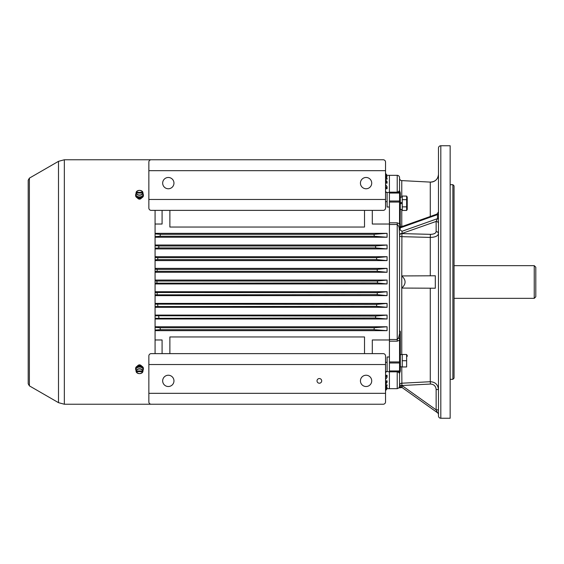 <?xml version="1.0" encoding="UTF-8"?>
<svg xmlns="http://www.w3.org/2000/svg" width="564" height="564" viewBox="0 0 564 564"><rect width="100%" height="100%" fill="white"/><g stroke="black" fill="none" stroke-linecap="round" stroke-linejoin="round"><path stroke-width="0.85" d="M399.552 331.829L399.552 282M135.614 195.017L135.614 195.567A3.892 2.749 0 0 0 139.512 198.316A3.892 2.749 0 0 0 143.404 195.567L143.404 195.017A3.892 2.749 180 0 1 139.512 197.767A3.892 2.749 180 0 1 135.614 195.017A3.892 2.749 180 0 1 135.917 193.953M143.101 193.953A3.892 2.749 180 0 1 143.404 195.017M136.897 196.131A3.053 2.164 0 0 0 139.252 197.167L139.252 196.914M139.703 196.921L139.766 197.167A3.053 2.164 0 0 0 142.128 196.131M142.755 192.373L136.262 192.373L136.037 193.036A3.504 2.482 0 0 0 136.016 193.149A3.504 2.482 0 0 0 136.037 193.692L136.262 193.036L142.755 193.036L142.981 193.692A3.504 2.482 0 0 0 143.002 193.149A3.504 2.482 0 0 0 142.981 193.036L142.755 192.373A3.278 2.319 0 0 0 139.512 190.385A3.278 2.319 0 0 0 136.262 192.373L136.107 192.472A3.433 2.432 180 0 1 139.512 190.378A3.433 2.432 180 0 1 142.911 192.465L142.755 192.373M136.016 193.149L135.896 194.129A3.631 2.566 0 0 0 139.512 196.921A3.631 2.566 0 0 0 143.122 194.129A3.631 2.566 0 0 0 143.101 194.009M142.981 193.036L142.755 193.036A3.278 2.319 0 0 1 139.512 195.024A3.278 2.319 0 0 1 136.262 193.036L136.037 193.036M136.037 370.964L136.262 370.964A3.278 2.319 180 0 1 139.512 368.976A3.278 2.319 180 0 1 142.755 370.964L136.262 370.964L136.037 370.308A3.504 2.482 180 0 0 136.016 370.851A3.504 2.482 180 0 0 136.037 370.964L136.262 371.627L142.755 371.627L142.981 370.964A3.504 2.482 180 0 0 143.002 370.851A3.504 2.482 180 0 0 142.981 370.308L142.981 370.964M143.002 370.851L143.122 369.871A3.631 2.566 180 0 0 143.101 369.293A3.631 2.566 180 0 0 139.104 367.094A3.631 2.566 180 0 0 135.896 369.871L136.016 370.851M136.107 371.528L136.262 371.627A3.278 2.319 180 0 0 139.512 373.615A3.278 2.319 180 0 0 142.755 371.627L142.911 371.528A3.433 2.432 0 0 1 139.512 373.622A3.433 2.432 0 0 1 136.107 371.535C138.377 374.299 140.64 374.299 142.911 371.528M142.128 367.869A3.053 2.164 180 0 0 136.897 367.869M143.404 368.983L143.404 368.433A3.892 2.749 180 0 0 139.512 365.684A3.892 2.749 180 0 0 135.614 368.433L135.614 368.983A3.892 2.749 0 0 1 139.512 366.233A3.892 2.749 0 0 1 143.404 368.983A3.892 2.749 0 0 1 143.101 370.047M135.917 370.047A3.892 2.749 0 0 1 135.614 368.983M385.536 173.345L387.073 175.341L389.428 175.333L389.428 192.465L387.094 192.465L387.094 207.016L389.428 207.016L389.428 356.984L387.094 356.984L387.094 362.328L385.536 362.328M389.428 207.016L389.428 175.333L397.218 175.333A2.334 2.334 0 0 1 399.552 177.674L399.552 190.59L400.327 192.93L400.151 229.978L402.054 231.268L402.076 233.418A2.334 1.875 -0 0 0 399.552 235.287L399.552 332.288L399.552 331.033L400.327 331.674L400.327 371.07L400.172 371.535L389.428 371.345L389.428 388.666L397.218 388.666L397.218 371.838L389.428 371.838L389.428 388.666L387.073 388.666L385.536 390.655M372.303 210.372L372.303 224.028L389.428 224.028M389.428 339.972L372.303 339.972L372.303 353.628M385.698 371.535L387.094 371.535L387.094 362.328M169.877 353.628L169.877 336.955L364.513 336.955L364.513 353.628M155.079 330.659L387.073 330.659L374.017 329.686L374.292 327.74L387.073 326.767L387.073 330.659M155.079 326.767L387.073 326.767M155.079 318.984L387.073 318.984L375.49 318.011L375.694 316.066L387.073 315.086L387.073 318.984M155.079 315.086L387.073 315.086M155.079 307.302L387.073 307.302L376.555 306.33L376.696 304.384L387.073 303.411L387.073 307.302M155.079 303.411L387.073 303.411M155.079 295.628L387.073 295.628L377.21 294.655L377.281 292.702L387.073 291.729L387.073 295.628M155.079 291.729L387.073 291.729M155.079 283.946L387.073 283.946L377.457 282.973L377.457 281.027L387.073 280.054L387.073 283.946M155.079 280.054L387.073 280.054M155.079 272.271L387.073 272.271L387.073 268.372L155.079 268.372M155.079 260.589L387.073 260.589L387.073 256.698L155.079 256.698M155.079 248.914L387.073 248.914L387.073 245.016L155.079 245.016M155.079 237.232L387.073 237.232L387.073 233.341L155.079 233.341M169.877 210.372L169.877 227.045L364.513 227.045L364.513 210.372M155.079 224.028L162.087 224.028L162.087 210.372M155.079 339.972L162.087 339.972L162.087 353.628M385.536 188.743L387.073 188.743L385.536 186.409M385.536 184.498L387.073 186.684L387.073 188.743M385.536 183.159L387.073 183.159L385.536 180.959M385.536 179.578L387.073 181.671L387.073 183.159M385.536 179.19L387.073 179.19L385.536 177.082M385.536 176.165L387.073 178.196L387.073 179.19M385.91 176.659L387.073 176.659L385.536 174.614M385.536 174.114L387.073 176.659M386.573 175.453L387.073 175.453L385.536 173.444M386.573 388.547L387.073 388.659M385.91 387.341L387.073 387.341L387.073 387.884L385.536 389.886M385.536 384.81L387.073 384.81L387.073 385.804L385.536 387.835M385.536 380.841L387.073 380.841L387.073 382.329L385.536 384.422M385.536 375.257L387.073 375.257L387.073 377.316L385.536 379.501M385.536 390.556L387.073 388.547M385.536 389.386L387.073 387.341M385.536 386.918L387.073 384.81M385.536 383.041L387.073 380.841M385.536 377.591L387.073 375.257M374.017 234.314L374.292 236.26L160.098 236.26L160.373 234.314L374.017 234.314L387.073 233.341M374.292 236.26L387.073 237.232M375.49 245.989L375.694 247.934L158.695 247.934L158.9 245.989L375.49 245.989L387.073 245.016M375.694 247.934L387.073 248.914M376.555 257.67L376.696 259.616L157.694 259.616L157.835 257.67L376.555 257.67L387.073 256.698M376.696 259.616L387.073 260.589M377.21 269.345L377.281 271.298L157.109 271.298L157.18 269.345L377.21 269.345L387.073 268.372M377.281 271.298L387.073 272.271M385.536 372.832L386.389 371.535M386.389 192.465L385.536 191.168M155.079 330.074L160.373 329.686L374.017 329.686M155.079 327.36L160.098 327.74L374.292 327.74M160.098 327.74L160.373 329.686M155.079 318.329L375.49 318.011M155.079 315.755L375.694 316.066M158.695 316.066L158.9 318.011M155.079 306.583L376.555 306.33M155.079 304.137L376.696 304.384M157.694 304.384L157.835 306.33M155.079 294.859L377.21 294.655M155.079 292.504L377.281 292.702M157.109 292.702L157.18 294.655M160.098 236.26L155.079 236.64M160.373 234.314L155.079 233.926M158.695 247.934L155.079 248.245M158.9 245.989L155.079 245.671M157.694 259.616L155.079 259.863M157.835 257.67L155.079 257.417M157.109 271.298L155.079 271.495M157.18 269.345L155.079 269.141M155.079 283.163L377.457 282.973M156.933 282.973L156.933 281.027L377.457 281.027M156.933 281.027L155.079 280.837M387.094 371.535L389.428 371.838M387.094 201.672L385.536 201.672M387.094 192.465L385.536 192.465M385.536 364.527L148.854 364.527L148.854 355.962A2.334 2.334 0 0 1 151.187 353.628L383.203 353.628A2.334 2.334 0 0 1 385.536 355.962L385.536 401.899A2.334 2.334 0 0 1 383.203 404.233L64.345 404.233L58.501 402.668L58.501 161.332L64.345 159.767L64.345 404.233M148.854 199.473L148.854 162.101A2.334 2.334 0 0 1 151.187 159.767L383.203 159.767A2.334 2.334 0 0 1 385.536 162.101L385.536 208.038A2.334 2.334 0 0 1 383.203 210.372L151.187 210.372A2.334 2.334 0 0 1 148.854 208.038L148.854 199.473L385.536 199.473M148.854 364.527L148.854 393.334L385.536 393.334M366.071 375.236A5.647 5.647 0 0 1 371.718 380.876A5.647 5.647 0 0 1 366.071 386.523A5.647 5.647 0 0 1 360.431 380.876A5.647 5.647 0 0 1 366.071 375.236M321.691 380.876A2.334 2.334 0 0 0 319.358 378.543A2.334 2.334 0 0 0 317.024 380.876A2.334 2.334 0 0 0 319.358 383.217A2.334 2.334 0 0 0 321.691 380.876M168.319 375.236A5.647 5.647 0 0 1 173.959 380.876A5.647 5.647 0 0 1 168.319 386.523A5.647 5.647 0 0 1 162.672 380.876A5.647 5.647 0 0 1 168.319 375.236M148.854 393.334L148.854 401.899A2.334 2.334 0 0 0 151.187 404.233M366.071 177.477A5.647 5.647 0 0 1 371.718 183.124A5.647 5.647 0 0 1 366.071 188.764A5.647 5.647 0 0 1 360.431 183.124A5.647 5.647 0 0 1 366.071 177.477M168.319 177.477A5.647 5.647 0 0 1 173.959 183.124A5.647 5.647 0 0 1 168.319 188.764A5.647 5.647 0 0 1 162.672 183.124A5.647 5.647 0 0 1 168.319 177.477M148.854 170.666L385.536 170.666M535.8 267.209L535.8 296.791L534.242 298.349L534.242 265.651L535.8 267.209M407.222 197.111L407.222 209.441L407.222 197.111L406.63 196.082L407.187 197.879M406.63 199.677L406.63 196.082L402.238 196.082L402.238 210.464L406.63 210.464L406.63 199.677L402.238 199.677M406.989 207.637L407.187 208.666M402.238 206.868L406.63 206.868M402.238 202.427L400.327 202.758L402.238 202.427M400.327 203.787L402.238 203.449L400.327 203.787M407.222 355.383L407.222 356.363M406.63 354.495L402.238 354.495L402.238 366.952L406.63 366.952L406.63 354.495L407.088 356.363M402.238 360.727L406.63 360.727M402.238 366.797L400.327 366.833L402.238 366.854M435.309 275.775L435.309 288.225L401.765 288.063C406.172 284.023 406.172 279.977 401.765 275.937L435.309 275.775M430.41 234.349L430.283 237.416L401.843 236.668L401.97 233.602L430.41 234.349C433.871 234.257 435.782 233.348 436.141 231.621A2.334 2.023 0 0 1 438.482 233.644C437.96 236.027 435.225 237.282 430.283 237.416L430.283 275.775M430.283 288.225L430.283 381.715C435.225 381.983 437.96 384.577 438.482 389.498L436.141 389.498C435.782 386.051 433.871 384.232 430.41 384.042L401.906 385.515L402.111 387.426M401.765 366.854L401.906 385.515L399.552 385.543A2.334 2.334 180 0 1 401.765 383.21L401.97 385.536L436.141 409.859L436.141 389.498M438.482 409.859L436.141 409.859L437.495 412.735L402.054 387.51A2.334 2.334 125.4 0 0 398.959 387.856L399.552 386.143L402.076 385.882M438.482 223.464A2.334 2.023 0 0 0 436.141 221.441L437.495 218.656L437.495 214.609L436.924 214.116L438.482 211.916M430.283 216.477L430.283 182.101C435.225 181.834 437.96 179.246 438.482 174.325A7.783 7.783 0 0 1 430.692 182.109M402.076 233.418L436.141 221.441L436.141 231.621M440.815 145.752A2.334 2.334 0 0 0 438.482 148.085L438.482 415.915A2.334 2.334 0 0 0 440.815 418.248L450.157 418.248L450.157 145.752L440.815 145.752L440.815 418.248M450.157 379.318L452.885 379.318L452.885 184.682L450.157 184.682M452.885 184.682L454.048 185.845L454.048 378.155L452.885 379.318M430.283 182.101L401.765 180.607A2.334 2.334 0 0 1 399.552 178.273L399.552 177.674M399.552 235.287L399.263 229.005L400.095 229.9L399.552 223.802L400.327 223.802L400.327 227.137L401.765 226.122L401.85 226.594M397.218 175.333L397.218 192.162L398.551 191.711L399.552 190.59A3.116 3.116 0 0 0 400.172 192.465A0.775 0.775 0 0 1 400.327 192.93L400.327 197.146L402.238 197.146M389.428 371.345L389.428 361.94L400.327 361.94L400.327 371.07A0.775 0.775 0 0 1 400.172 371.535L399.552 373.41L399.552 386.143M401.843 236.668L401.765 236.668A2.334 1.043 0 0 1 399.552 235.625A2.334 2.009 0 0 1 401.906 233.616L401.765 275.775M400.172 371.535A3.116 3.116 0 0 0 399.552 373.41L398.551 372.289L397.218 371.838L397.218 371.345M399.263 229.005C399.22 227.01 398.544 225.508 397.218 224.5L397.218 339.5L398.551 337.998L400.172 331.146M389.428 224.5L389.428 222.822L397.218 222.822L397.218 224.5L389.428 224.5L389.428 339.5L397.218 339.5L397.218 341.178L389.428 341.178L389.428 339.5M389.428 361.94L389.428 356.984M389.428 192.655L400.172 192.465M400.327 228.152L400.327 227.2M400.327 332.288L400.327 340.198L399.552 340.198L400.327 332.288M398.551 337.998L399.707 338.872L400.327 338.752M398.551 191.711A3.116 2.482 -90 0 0 399.707 192.557A0.775 0.768 180 0 1 400.327 193.304M400.327 370.696A0.775 0.768 180 0 1 399.707 371.443A3.116 2.482 -90 0 0 398.551 372.289M400.327 193.431A0.775 0.775 0 0 0 399.552 192.655L399.552 193.057L389.428 193.057M400.327 370.569A0.775 0.775 0 0 1 399.552 371.345L399.552 362.983L389.428 362.983M436.395 410.388L436.889 411.445M437.495 412.735A2.334 2.334 0 0 1 438.482 414.632A2.334 2.334 0 0 0 437.495 412.735M155.079 210.372L155.079 353.628M142.227 197.231C140.408 199.79 138.596 199.79 136.777 197.231M136.777 366.769C138.589 364.21 140.408 364.21 142.227 366.769M142.911 193.135A3.433 2.432 180 0 1 139.512 195.236A3.433 2.432 180 0 1 136.107 193.135M136.107 370.865A3.433 2.432 0 0 1 139.512 368.764A3.433 2.432 0 0 1 142.911 370.865M401.928 203.505L401.928 202.476M401.765 288.225L401.765 354.594M401.843 383.21L430.283 381.715L430.41 384.042M401.765 275.937L401.765 288.063M401.765 180.607L401.765 197.146M401.765 209.406L401.765 226.122M389.428 192.162L397.218 192.162L397.218 192.655M401.843 226.122L403.091 226.157M389.428 201.017L399.552 201.017L399.552 193.057A0.775 0.578 180 0 1 400.327 193.635M397.218 222.822L399.552 223.802L399.552 202.06L389.428 202.06M389.428 370.943L399.552 370.943A0.775 0.578 180 0 0 400.327 370.365M400.327 362.462A0.775 0.522 180 0 1 399.552 362.983L399.552 340.198L397.218 341.178M402.054 231.268L437.495 218.656A2.334 1.17 0 0 0 438.482 217.704M438.482 213.657A2.334 1.17 0 0 1 437.495 214.609L400.327 227.835M400.327 202.06L399.552 202.06L399.552 201.017A0.775 0.522 180 0 1 400.327 201.538M58.501 161.332L29.391 178.132L29.391 385.868L58.501 402.668M136.107 192.472C138.377 189.701 140.64 189.701 142.911 192.472M143.002 193.149L143.122 194.129M454.048 298.349L534.242 298.349M454.048 265.651L534.242 265.651M407.222 209.441L406.63 210.464M400.327 209.406L402.238 209.406M400.327 354.594L402.238 354.594M402.069 387.517L398.967 387.877L397.218 388.666M400.327 227.137L436.924 214.116M155.079 159.767L64.345 159.767M28.2 282L28.2 383.795L29.391 385.868M29.391 178.132L28.2 180.205L28.2 383.795"/></g></svg>
